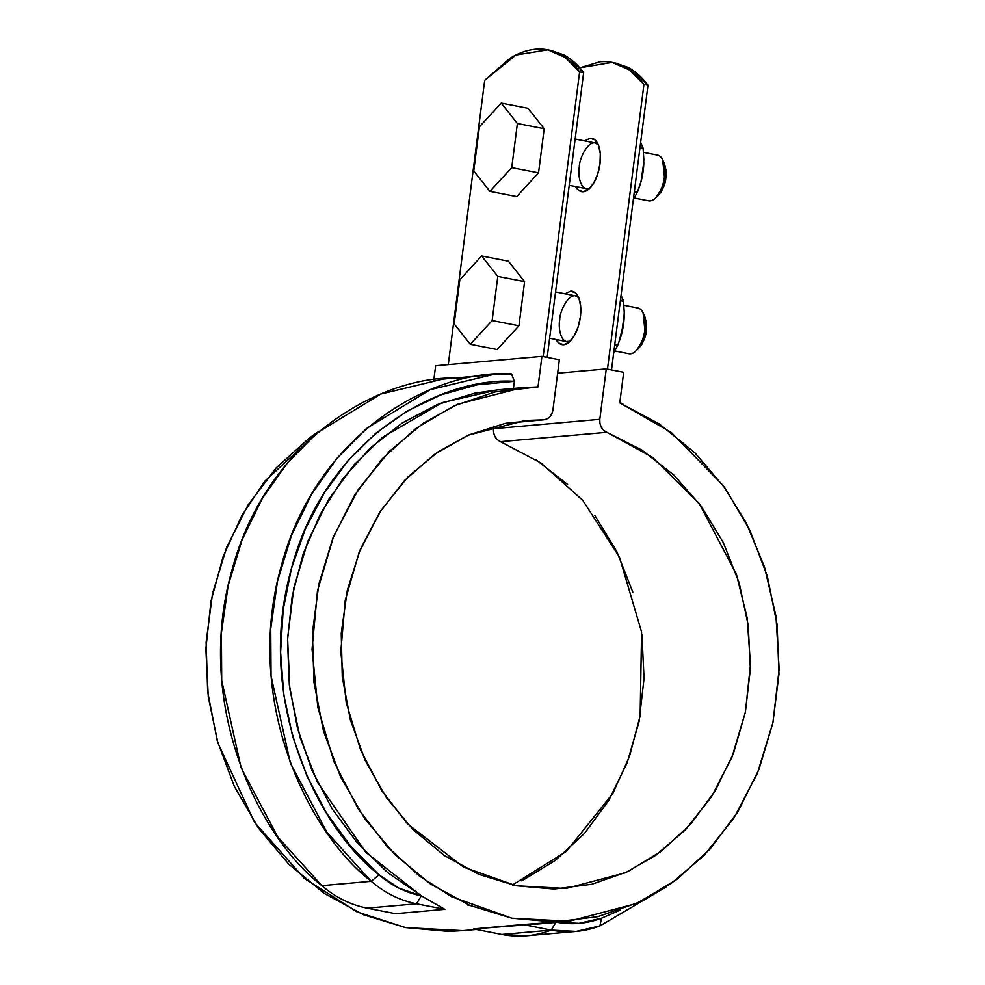 <?xml version="1.0" encoding="UTF-8"?>
<svg xmlns="http://www.w3.org/2000/svg" width="985" height="985" viewBox="0 0 985 985"><rect width="100%" height="100%" fill="white"/><g stroke="black" fill="none" stroke-linecap="round" stroke-linejoin="round"><path stroke-width="1.48" d="M448.273 364.61L484.706 80.29L510.07 58.263C518.713 52.993 527.221 49.989 535.594 49.25C543.966 48.511 551.895 50.063 559.369 53.916C566.843 57.77 573.59 63.766 579.611 71.917L543.141 356.582L579.611 71.917L583.637 72.693L547.167 357.37L583.637 72.693L579.611 71.917L565.094 57.389L547.771 49.866L515.906 55.049L484.706 80.29L448.273 364.61M612.104 62.412L579.746 67.842L599.927 61.796C608.299 61.058 616.228 62.621 623.702 66.463C631.176 70.317 637.923 76.313 643.944 84.464L629.415 69.935L612.104 62.412L616.117 63.2L633.441 70.723L647.97 85.252L643.944 84.464L607.474 369.129L643.944 84.464L647.97 85.252L611.5 369.917L647.97 85.252C641.937 77.101 635.19 71.105 627.716 67.251L615.305 63.04M584.622 140.88L590.138 138.257L594.952 139.845L598.523 145.263L600.296 153.697L599.988 163.842L597.673 174.173L593.672 183.111L588.624 189.292L583.28 191.779L578.454 190.191L575.696 186.596M570.549 291.166L575.363 292.754L578.934 298.172L580.707 306.606L580.399 316.751L578.084 327.082L574.083 336.02L569.034 342.201L563.691 344.688L558.864 343.1L556.119 339.505A27.174 12.94 101 0 0 562.287 344.651A27.174 12.94 101 0 0 580.399 316.751A27.174 12.94 101 0 0 570.549 291.166L565.033 293.789M550.972 50.481L563.383 54.704C570.869 58.546 577.616 64.554 583.637 72.693L569.108 58.177L551.797 50.641L547.771 49.866M467.616 905.043L469.069 905.043L467.616 905.043M590.138 138.257A27.174 12.94 101 0 1 599.988 163.842A27.174 12.94 101 0 1 581.876 191.743A27.174 12.94 101 0 1 575.708 186.596M566.289 888.408L625.179 872.845L655.838 855.275L685.24 830.023L711.342 797L732.003 757.059L745.399 712.057L750.471 664.653L747.147 617.804L736.374 574.156L699.067 503.286L652.501 457.311L606.822 432.304L500.528 441.686L497.363 439.716L494.962 436.626L493.62 432.797L493.51 428.709L599.803 419.327L606.267 368.895L557.645 373.192L606.267 368.895L623.69 372.293L619.774 402.865L671.278 432.452L723.298 485.704L746.162 522.789L764.397 566.683L775.971 616.191L779.147 669.135L772.929 722.571L757.428 773.225L733.837 818.166L704.176 855.337L670.822 883.779L636.064 903.614L569.195 921.246L511.855 918.205L451.672 896.744L419.364 875.997L387.437 846.891L358.072 808.697L333.952 761.713L317.872 707.538L312.048 649.226L317.478 590.778L333.607 536.345L358.466 489.237L389.284 451.413L423.168 423.304L457.68 404.232L522.099 387.696L538.019 386.92L541.935 356.348L559.357 359.747L552.905 410.179L551.772 414.02L549.544 417.147L546.49 419.179L542.981 419.856L505.059 423.427L468.528 435.025L434.68 454.22L404.687 480.36L379.57 512.532L360.214 549.63L347.286 590.36L341.241 633.318L342.275 677.003L350.364 719.912L365.213 760.543L386.329 797.505L412.961 829.505L444.198 855.448L478.956 874.409L516.017 885.749L554.112 889.073L591.911 884.259L628.11 871.479L661.44 851.175L690.768 824.063L715.048 791.053L733.468 753.328L745.374 712.155L750.361 669L748.243 625.327L739.107 582.677L723.261 542.513L701.258 506.228L673.851 475.078L642.011 450.145L606.822 432.304L603.657 430.334L601.256 427.244L599.914 423.415L599.803 419.327L606.267 368.895L623.69 372.293L619.774 402.865L659.31 423.932L694.954 452.891L725.489 488.745L749.868 530.275L767.266 576.04L777.079 624.502L778.975 673.986L772.88 722.805L759.016 769.273L737.851 811.825L710.111 848.984L676.744 879.494L638.883 902.309L597.846 916.641L555.011 921.997L511.855 918.205L469.87 905.387L430.457 883.988L394.997 854.721L364.696 818.621L340.576 776.894L323.474 730.981L313.981 682.457L312.405 632.961L318.82 584.216L332.992 537.859L354.44 495.504L382.426 458.591L416.002 428.364L454.011 405.882L495.147 391.907L538.019 386.92L541.935 356.348L435.641 365.731L541.935 356.348L559.357 359.747L552.905 410.179C551.686 416.199 548.386 419.425 542.981 419.856L507.176 423.008L542.981 419.856L525.005 420.521L468.047 435.235L437.599 452.189L407.778 477.159L380.764 510.698L359.106 552.351L345.23 600.333L340.798 651.664L346.24 702.711L360.596 749.967L381.872 790.832L407.618 823.965L463.652 867.157L516.017 885.749L565.55 888.482M521.804 880.861L555.134 860.558L584.462 833.445L608.755 800.436L627.174 762.71L639.08 721.537L644.055 678.382L641.937 634.709M632.801 592.059L616.955 551.895L594.952 515.598M567.557 484.46L535.705 459.527M500.528 441.686C495.492 439.224 493.153 434.902 493.51 428.709L493.842 426.086L493.51 428.709L599.803 419.327C599.459 425.52 601.798 429.842 606.822 432.304L500.528 441.686L540.925 462.975L582.701 500.269L619.442 557.042L641.58 632.013L640.139 715.898L629.477 756.443L612.818 793.43L566.437 851.348L512.434 885.01M463.8 930.542L448.717 931.379L405.561 927.587L363.563 914.769L324.163 893.37L288.703 864.104L258.39 828.003L234.282 786.276L217.18 740.363L207.675 691.839L206.111 642.343L212.514 593.598L226.685 547.241L248.134 504.886L276.12 467.973L309.696 437.746L319.103 431.184L264.903 481.111L241.719 515.746L223.263 556.205L210.975 601.207L205.853 648.844L208.291 696.863L217.931 742.998L254.536 822.34L304.451 878.497L356.989 911.876L405.561 927.587L462.888 930.628L476.309 929.446M433.794 380.099L435.641 365.731L433.794 380.099M511.535 373.906L514.342 381.33L513.431 388.459L514.342 381.33L511.535 373.906C436.035 368.55 316.554 431.171 281.107 566.634C243.11 701.074 308.502 833.273 371.222 881.304L321.861 885.663L277.671 836.844L241.054 767.598L221.711 680.438L221.379 633.035L228.163 585.521L242.014 540.014L262.293 498.459L287.817 462.421L317.108 432.871L380.789 394.062L442.905 379.102L492.266 374.743L511.535 373.906M522.099 387.696L497.425 389.875L442.253 402.631L382.833 437.106L354.28 464.625L328.682 499.42L307.936 540.974L293.813 587.934L287.595 638.145L289.824 688.983L300.129 737.728L317.355 782.115L365.743 852.234L421.334 895.821L444.851 909.315L395.502 913.674L444.851 909.315L416.52 903.787L367.159 908.145L416.52 903.787C399.91 900.475 384.815 892.976 371.222 881.304L321.861 885.663C259.141 837.632 193.75 705.432 231.758 570.992C267.194 435.518 386.674 372.896 462.187 378.265M555.959 922.083L522.887 924.546L551.231 930.074L501.87 934.433L551.231 930.074L522.887 924.546L473.539 928.904L501.87 934.433L473.539 928.904L542.858 923.573M619.836 402.409L623.283 404.342L619.836 402.409M555.799 922.428L551.231 930.074C567.852 933.238 584.093 931.859 599.939 925.925L576.163 931.391L551.231 930.074L556.008 922.095L579.008 923.351L601.466 918.229L620.624 909.881L601.466 918.229L599.939 925.925L665.885 887.14M576.163 931.391L526.803 935.75L501.87 934.433C518.504 937.597 534.732 936.218 550.578 930.283M395.502 913.674L367.159 908.145C350.562 904.833 335.454 897.335 321.861 885.663C335.454 897.335 350.562 904.833 367.159 908.145L395.502 913.674M498.188 389.801L474.696 393.187L437.328 404.576L402.274 422.971L370.52 447.843L342.952 478.513L320.31 514.133L303.232 553.693L292.213 596.122L287.522 640.225L289.319 684.784L297.544 728.555L311.962 770.344L332.191 808.968L357.654 843.369L387.647 872.587L421.334 895.821L444.851 909.315L416.52 903.787C399.91 900.475 384.815 892.976 371.222 881.304L327.02 832.485L290.403 763.24L271.06 676.079L270.74 628.676L277.524 581.162L291.375 535.655L311.654 494.101L337.178 458.062L366.457 428.512L430.149 389.703L492.266 374.743M379.016 874.828L350.746 846.263L326.564 813.142L307.049 776.254L292.68 736.497L283.791 694.831L280.602 652.242L283.175 609.752L291.474 568.394L305.276 529.167L324.274 492.98L347.988 460.746L375.851 433.203L407.199 411.028L441.292 394.763L477.294 384.778L514.342 381.33C440.787 376.516 325.038 438.165 291.117 569.712C254.696 700.249 318.18 828.176 379.016 874.828L399.097 888.248L421.297 895.808C405.795 892.718 391.698 885.724 379.016 874.828L371.222 881.304L379.016 874.828M416.52 903.787L421.297 895.808L416.52 903.787M599.939 925.925L601.466 918.229C586.678 923.758 571.522 925.05 556.008 922.095M543.868 419.819L542.981 419.856M524.599 281.624L518.947 325.776L497.129 349.515L470.325 344.282L454.171 323.893L459.823 279.752L481.64 256.001L497.794 276.403L492.143 320.544L470.325 344.282L454.171 323.893L459.823 279.752L481.64 256.001L497.794 276.403L492.143 320.544L470.325 344.282L497.129 349.515L518.947 325.776L492.143 320.544L518.947 325.776L524.599 281.624L497.794 276.403L524.599 281.624L508.445 261.234L481.64 256.001L508.445 261.234L524.599 281.624M629.317 353.775A23.295 11.094 -79 0 0 644.843 329.864A23.295 11.094 -79 0 0 637.603 307.96M638.182 348.862L641.789 344.442L644.633 338.064L646.295 330.689L646.517 323.437L644.769 316.296M644.843 329.864L643.094 312.799L644.843 316.468L646.295 330.689C645.951 336.575 643.39 342.509 638.588 348.493L635.596 351.239C641.346 344.048 644.436 336.932 644.843 329.864M544.188 128.715L538.536 172.855L516.719 196.606L489.914 191.373L473.76 170.984L479.412 126.843L501.23 103.093L517.384 123.494L511.732 167.635L489.914 191.373L473.76 170.984L479.412 126.843L501.23 103.093L517.384 123.494L511.732 167.635L489.914 191.373L516.719 196.606L538.536 172.855L511.732 167.635L538.536 172.855L544.188 128.715L517.384 123.494L544.188 128.715L528.034 108.325L501.23 103.093L528.034 108.325L544.188 128.715M648.906 200.866A23.295 11.094 -79 0 0 664.432 176.955A23.295 11.094 -79 0 0 657.18 155.039M657.771 195.953L661.378 191.533L664.222 185.155L665.885 177.768L666.106 170.528L664.358 163.387M664.432 176.955L662.683 159.89L664.432 163.547L665.885 177.768C665.54 183.666 662.967 189.6 658.177 195.584L655.185 198.33C660.935 191.139 664.025 184.023 664.432 176.955M638.649 188.911A38.821 18.481 -79 0 0 643.217 170.664L643.833 159.496L643.094 148.39L639.954 147.775L643.094 148.39L640.656 142.32L643.008 147.861A44.645 21.251 101 0 1 643.094 148.39L643.833 159.496L643.217 170.664A38.821 18.481 -79 0 0 643.821 162.242M638.218 189.994L641.297 180.612L643.217 170.664L641.038 181.449L637.529 191.804A44.645 21.251 101 0 1 637.307 192.358L633.281 199.82L637.307 192.358L634.315 191.779L637.529 191.804L634.389 191.189L637.529 191.804L641.038 181.449L643.821 162.266M643.008 147.861L640.016 147.27L643.008 147.861M641.112 144.118L640.582 142.837M589.781 188.221C580.14 192.001 577.653 174.099 579.34 166.81C578.983 158.573 589.744 136.189 598.289 144.672L595.002 142.899M586.063 188.615L589.781 188.233M618.629 342.915L621.707 333.521L623.628 323.572L619.072 341.795A38.821 18.481 -79 0 0 623.628 323.572L624.244 312.405L623.505 301.299L620.365 300.684L623.505 301.299L621.067 295.229L623.419 300.77A44.645 21.251 101 0 1 623.505 301.299L624.244 312.405L623.628 323.572A38.821 18.481 -79 0 0 624.231 315.151M618.408 343.506L617.94 344.713A44.645 21.251 101 0 1 617.718 345.267L613.692 352.741L617.718 345.267L614.726 344.688L617.94 344.713L614.8 344.097L617.94 344.713L621.449 334.358L624.231 315.175M623.419 300.77L620.427 300.179L623.419 300.77M621.523 297.027L620.993 295.746M566.473 341.536L570.192 341.142C560.551 344.922 558.064 327.008 559.751 319.719C559.394 311.482 570.155 289.11 578.7 297.581L575.412 295.82M542.784 923.573L569.195 921.246M543.769 419.832L506.746 423.094M555.552 291.942L575.794 295.894M623.899 305.276L637.911 308.01M549.618 338.237L566.855 341.61M614.837 350.968L628.996 353.726M575.141 139.033L595.383 142.973M643.488 152.367L657.5 155.101M569.207 185.328L586.444 188.689M634.426 198.059L648.586 200.817M638.662 188.886L637.997 190.597"/></g></svg>
